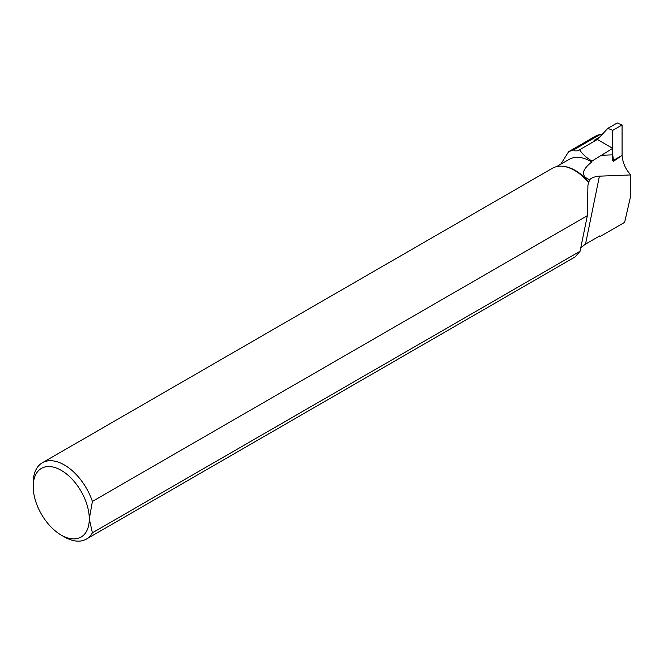 <?xml version="1.0" encoding="UTF-8"?>
<svg xmlns="http://www.w3.org/2000/svg" width="664" height="664" viewBox="0 0 664 664"><rect width="100%" height="100%" fill="white"/><g stroke="black" fill="none" stroke-linecap="round" stroke-linejoin="round"><path stroke-width="1" d="M33.2 486.538A39.657 22.9 60 0 1 61.246 470.353A39.657 22.9 60 0 1 89.283 518.916A39.657 22.9 60 0 1 61.246 535.109A39.657 22.9 60 0 1 33.2 486.538L33.2 482.944A44.065 25.439 60 0 1 42.33 462.775L552.498 168.224A44.065 25.439 60 0 1 563.412 166.357L564.392 166.49A43.401 25.058 60 0 1 575.339 170.482A43.401 25.058 60 0 1 588.877 181.928L589.732 179.72C591.45 177.753 594.678 176.566 599.426 176.159L630.8 174.939L630.8 195.482L624.625 222.365L600.347 236.376L599.36 236.102M563.412 166.357A44.065 25.439 60 0 1 574.534 170.407A44.065 25.439 60 0 1 588.636 182.451L588.877 181.928M600.347 236.376L599.642 235.936L585.524 244.086L580.784 247.713M556.631 166.606L569.214 159.335A43.401 25.058 60 0 1 590.918 161.485A43.401 25.058 60 0 1 591.765 161.983C586.835 165.917 576.95 174.781 589.732 179.72M560.748 164.224L568.633 151.666L573.588 149.89C574.924 151.35 576.933 151.309 579.622 149.765C582.187 153.857 586.113 157.492 591.383 160.68L592.014 161.028L591.765 161.983M579.473 149.857L597.401 139.506L612.731 148.354L592.014 161.028M42.33 462.775A44.065 25.439 60 0 1 64.358 464.958A44.065 25.439 60 0 1 92.396 501.436L89.283 518.916L92.396 532.802A44.065 25.439 60 0 1 86.386 539.093A44.065 25.439 60 0 1 64.358 536.91L61.246 535.109A39.657 22.9 60 0 1 61.237 535.109L64.358 536.91M86.386 539.093L575.115 256.926L580.062 251.258L587.341 215.684L587.93 185.306L588.636 182.451M92.396 532.802L580.062 251.258M585.524 244.086L599.426 176.159M587.341 215.684L92.396 501.436M568.633 151.666L594.753 136.585A54.639 31.548 60 0 1 600.264 134.485A18.069 10.433 -120 0 0 601.758 134.867M600.696 155.301L612.731 154.837L613.602 161.261L622.077 155.359C622.683 162.804 625.588 169.328 630.8 174.939M597.193 139.623A18.069 10.433 -120 0 1 594.031 140.411L599.575 137.207M612.731 154.837L612.731 148.354M622.077 155.359L613.387 160.373L622.077 155.359L622.077 124.973L617.205 122.948L607.851 128.343L612.731 130.368L622.077 124.973M573.588 149.89L600.264 134.485M597.426 139.515L607.851 128.343M612.731 130.368L612.731 160.754"/></g></svg>
